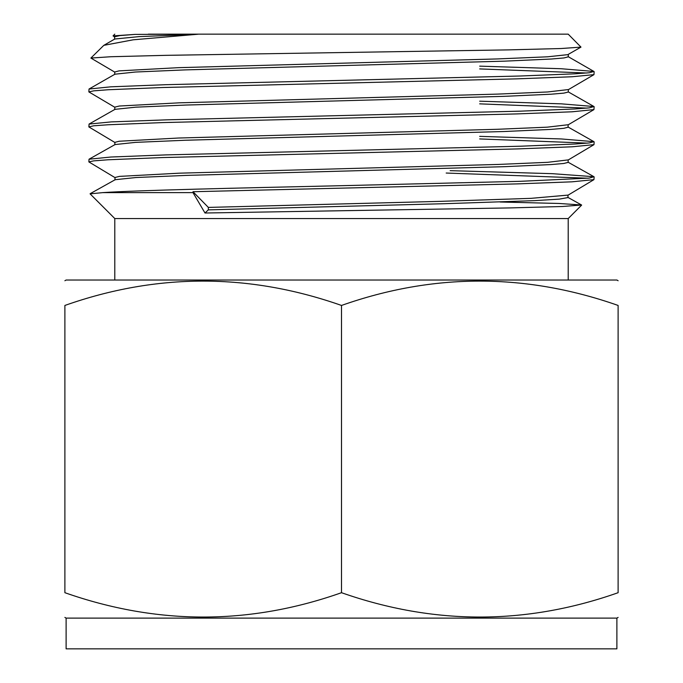 <?xml version="1.0" encoding="UTF-8"?>
<svg xmlns="http://www.w3.org/2000/svg" width="683" height="683" viewBox="0 0 683 683"><rect width="100%" height="100%" fill="white"/><g stroke="black" fill="none" stroke-linecap="round" stroke-linejoin="round"><path stroke-width="1.02" d="M66.114 618.115L66.114 648.85L616.886 648.85L616.886 618.115L66.114 618.115L64.885 617.406M618.115 592.699C618.115 625.15 618.115 625.15 618.115 592.699C618.115 625.15 618.115 625.15 618.115 592.699C526.141 625.158 433.936 625.158 341.5 592.699C249.526 625.158 157.321 625.158 64.885 592.699C64.885 625.15 64.885 625.15 64.885 592.699C64.885 625.15 64.885 625.15 64.885 592.699L64.885 305.446C64.885 272.995 64.885 272.995 64.885 305.446C64.885 272.995 64.885 272.995 64.885 305.446C156.859 272.987 249.064 272.987 341.5 305.446C433.474 272.987 525.679 272.987 618.115 305.446C618.115 272.995 618.115 272.995 618.115 305.446C618.115 272.995 618.115 272.995 618.115 305.446L618.115 592.699M618.115 280.739L616.886 280.03L66.114 280.03L64.885 280.739M568.205 280.03L568.205 218.56L114.795 218.56L90.088 193.852L102.766 192.623C135.891 190.344 236.651 188.047 341.5 185.691L520.207 181.319L589.309 178.092L593.945 176.709L552.402 173.678L450.148 170.656M594.142 176.931L593.945 179.629L571.961 181.823L516.621 183.915L192.999 191.727L192.999 192.623L204.994 213.011L510.175 207.914L562.416 206.497L581.566 204.994L558.967 203.466L500.11 202.006M446.187 173.038L588.097 178.22M594.142 71.698L593.971 74.643L572.123 76.752L516.783 78.861L162.887 87.509L108.085 89.755L93.733 90.848L88.858 91.906L89.029 89.029L110.825 86.818L166.106 84.683L520.224 76.009L574.932 73.815L589.309 72.748L593.928 71.45L561.119 68.727L479.688 66.149M479.688 68.915L586.586 73.004M594.142 106.727L593.945 109.596L572.004 111.799L516.613 113.924L162.921 122.573L108.127 124.767L93.708 125.792L88.858 126.918L89.08 124.058L111.244 121.898L166.678 119.832L520.079 111.175L574.873 108.964L589.292 107.871L593.971 106.531L561.469 103.85L479.688 101.186M479.688 103.85L587.004 108.119M594.142 141.902L593.988 144.642L572.337 146.785L517.074 148.928L162.767 157.551L108.068 159.779L93.682 160.872L88.858 161.905L89.029 159.216L110.868 157.022L166.225 154.887L520.181 146.222L574.932 144.019L589.267 142.935L593.937 141.671L561.272 138.948L479.688 136.361M479.688 138.931L587.423 143.123M88.858 91.906L114.992 107.376M88.858 126.918L115.06 142.576M88.858 161.905L115.188 177.734M89.029 89.038L114.94 74.199L135.405 72.022L185.392 69.888L504.464 61.154L551.335 59.028L563.987 57.944L568.282 56.834L568.273 54.375L580.977 47.11L568.205 34.15L148.288 34.15M580.977 47.118L561.05 48.527L508.75 49.876L165.414 55.349L110.851 56.732L90.89 58.064L114.94 72.227M90.89 58.064L103.816 45.343L133.176 39.81L198.044 34.227L135.2 34.389L113.045 35.9L114.804 37.019M341.5 305.446L341.5 592.699M192.999 192.623L102.766 192.623M192.999 191.727L208.349 207.41L439.886 201.374L531.075 198.343L567.957 195.107L568 197.566L559.249 199.129L534.763 200.631L444.206 203.713L208.324 209.869L204.994 213.011M198.044 34.227L138.939 36.634L114.795 39.008L103.816 45.343M114.778 109.596L114.795 107.137L119.286 106.027L179.262 102.826L497.702 94.1L547.561 91.974L568.307 89.567L568.316 92.026L563.808 93.127L551.087 94.211L504.208 96.337L186.015 105.045L135.832 107.171L114.983 109.348L89.08 124.058M114.838 144.805L114.864 142.346L119.218 141.236L178.494 138.026L497.233 129.292L547.271 127.166L568.111 124.741L568.128 127.2L563.817 128.31L551.079 129.394L504.174 131.512L185.4 140.246L135.533 142.371L115.06 144.557L89.029 159.216M114.949 179.953L114.992 177.495L119.431 176.385L179.373 173.175L497.933 164.449L547.587 162.323L568.136 159.907L568.171 162.366L563.748 163.476L551.164 164.56L504.549 166.678L186.305 175.394L136.105 177.52L115.179 179.706L90.156 193.69M208.349 207.41L208.324 209.869M135.2 34.389L119.995 35.576L114.599 36.78L114.599 39.238M568.068 54.623L547.527 56.809L497.489 58.934L178.434 67.668L119.047 70.878L114.735 71.988L114.727 74.447M616.886 618.115L618.115 617.406M568.205 218.56L581.626 205.131M114.795 34.15L113.045 35.9M114.795 218.56L114.795 280.03M593.928 71.45L568.068 56.587M593.971 106.531L568.111 91.795M593.937 141.671L567.906 126.944M593.945 176.709L567.957 162.136M581.566 204.994L567.769 197.31M568.111 89.797L593.971 74.643M567.906 124.98L593.954 109.596M567.949 160.138L593.988 144.642M567.761 195.347L593.945 179.629"/></g></svg>

